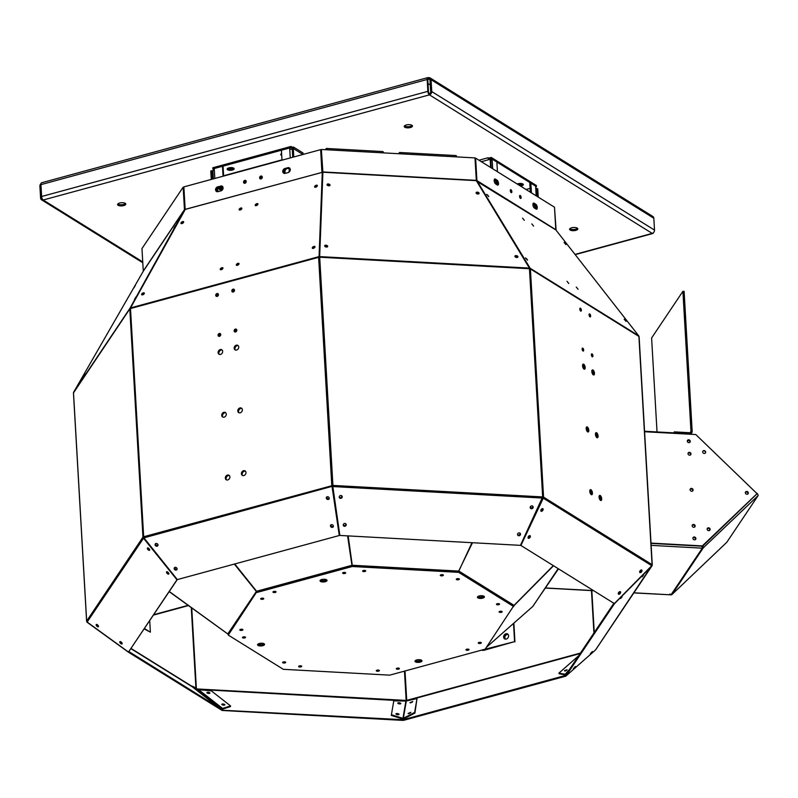 <?xml version="1.0" encoding="UTF-8"?>
<svg xmlns="http://www.w3.org/2000/svg" width="798" height="798" viewBox="0 0 798 798"><rect width="100%" height="100%" fill="white"/><g stroke="black" fill="none" stroke-linecap="round" stroke-linejoin="round"><path stroke-width="1.2" d="M283.849 173.276A2.633 2.135 -58.1 0 1 283.27 170.762A2.633 2.135 -58.1 0 1 285.275 168.737L287.859 167.71L284.906 168.508A2.633 2.135 -58.1 0 0 282.861 170.662A2.633 2.135 -58.1 0 0 283.659 173.166A2.633 2.135 -58.1 0 0 285.185 173.356L288.138 172.558A2.633 2.135 -58.1 0 0 290.173 170.403A2.633 2.135 -58.1 0 0 289.385 167.899A2.633 2.135 -58.1 0 0 287.859 167.71M289.564 168.019A2.633 2.135 -58.1 0 0 288.228 167.939M216.657 191.57A2.633 2.135 -58.1 0 1 216.078 189.066A2.633 2.135 -58.1 0 1 218.083 187.031L221.036 186.233L217.714 186.802A2.633 2.135 -58.1 0 0 215.669 188.956A2.633 2.135 -58.1 0 0 216.467 191.46A2.633 2.135 -58.1 0 0 217.994 191.65L220.936 190.852A2.633 2.135 -58.1 0 0 222.981 188.697A2.633 2.135 -58.1 0 0 222.193 186.193A2.633 2.135 -58.1 0 0 220.657 186.004M222.373 186.313A2.633 2.135 -58.1 0 0 221.036 186.233M494.501 179.161A2.633 1.167 74.8 0 1 494.71 179.261L497.054 180.139L495.349 179.081A2.633 1.167 74.8 0 0 494.8 178.971A2.633 1.167 74.8 0 0 494.241 181.246A2.633 1.167 74.8 0 0 495.628 183.929L497.334 184.986A2.633 1.167 74.8 0 0 497.882 185.106A2.633 1.167 74.8 0 0 498.441 182.832A2.633 1.167 74.8 0 0 497.054 180.139M497.533 185.086A2.633 1.167 74.8 0 0 497.723 182.632A2.633 1.167 74.8 0 0 496.406 180.318M533.264 203.261A2.633 1.167 74.8 0 1 533.463 203.36L535.807 204.248L534.101 203.191A2.633 1.167 74.8 0 0 533.553 203.071A2.633 1.167 74.8 0 0 532.994 205.345A2.633 1.167 74.8 0 0 534.381 208.039L536.086 209.096A2.633 1.167 74.8 0 0 536.635 209.206A2.633 1.167 74.8 0 0 537.194 206.931A2.633 1.167 74.8 0 0 535.807 204.248M536.286 209.186A2.633 1.167 74.8 0 0 536.475 206.732A2.633 1.167 74.8 0 0 535.159 204.418M130.563 307.918L318.681 256.707A1.486 0.658 74.8 0 0 318.621 257.325L130.503 308.547A1.486 0.658 -105.2 0 1 130.563 307.918L185.146 209.655L183.879 186.892L320.656 149.645L322.322 172.338A1.486 0.658 -105.2 0 1 322.262 172.957L319.03 257.245L322.262 172.957M261.953 176.288A1.546 1.257 -58.1 0 0 260.338 178.882M245.874 180.667A1.546 1.257 -58.1 0 0 244.268 183.261M475.618 158.144L554.5 207.211L555.797 229.664A0.748 0.599 -58.1 0 0 555.907 229.984L638.689 335.778A1.486 1.207 121.9 0 1 638.909 336.417L530.401 268.936A1.486 1.207 -58.1 0 0 530.191 268.298L477.014 180.917A0.748 0.599 121.9 0 1 476.915 180.597L475.618 158.144L475.01 158.313M511.109 192.577A1.546 0.688 74.8 0 0 511.099 191.181A1.546 0.688 74.8 0 0 510.401 189.964M520.386 198.343A1.546 0.688 74.8 0 0 520.366 196.946A1.546 0.688 74.8 0 0 519.678 195.729M288.617 168.568A2.883 2.334 -58.1 0 0 286.083 169.176A2.883 2.334 -58.1 0 0 284.936 171.849A2.883 2.334 -58.1 0 0 285.494 173.276M285.654 168.637A2.883 2.334 -58.1 0 0 284.317 171.46A2.883 2.334 -58.1 0 0 285.285 173.236A2.883 2.334 -58.1 0 0 285.405 173.296M288.487 172.428A2.883 2.334 -58.1 0 0 288.327 168.338A2.883 2.334 -58.1 0 0 287.679 168.089M282.003 160.169L281.425 150.233L289.684 147.979L290.352 149.336M290.253 157.924L289.684 147.979M289.764 149.465A2.853 1.097 -3.3 0 1 292.258 149.276M221.425 186.862A2.883 2.334 -58.1 0 0 218.891 187.47A2.883 2.334 -58.1 0 0 217.734 190.143A2.883 2.334 -58.1 0 0 218.303 191.57M218.462 186.932A2.883 2.334 -58.1 0 0 217.116 189.754A2.883 2.334 -58.1 0 0 218.093 191.53A2.883 2.334 -58.1 0 0 218.203 191.59M221.285 190.722A2.883 2.334 -58.1 0 0 221.136 186.632A2.883 2.334 -58.1 0 0 220.477 186.383M213.345 178.862L212.896 171.051A2.853 1.097 -3.3 0 1 214.323 170.004L214.233 168.528L222.482 166.273L223.101 166.662L223.649 176.059M223.061 176.218L222.482 166.273M533.782 203.56A2.883 1.277 74.8 0 0 533.742 203.57A2.883 1.277 74.8 0 0 533.064 205.455A2.883 1.277 74.8 0 0 533.104 205.854M534.84 208.318A2.883 1.277 74.8 0 0 533.283 203.989M535.648 208.817A2.883 1.277 74.8 0 0 534.939 204.288M531.428 192.857L530.87 183.191L535.628 186.143L535.717 187.63A2.853 1.097 -3.3 0 1 536.096 188.138L536.555 196.049M530.301 192.158L529.802 183.48L530.87 183.191M496.895 184.717A2.883 1.277 74.8 0 0 496.186 180.178M495.019 179.46A2.883 1.277 74.8 0 0 494.989 179.46A2.883 1.277 74.8 0 0 494.311 181.346A2.883 1.277 74.8 0 0 494.351 181.754M496.087 184.218A2.883 1.277 74.8 0 0 494.531 179.889M490.81 160.169A2.853 1.097 -3.3 0 1 492.206 160.568L492.117 159.081L496.875 162.044L497.433 171.72M490.63 167.49L490.162 159.301L490.78 159.68L491.249 167.869M302.911 154.483L293.305 148.508L293.794 156.967M293.305 148.508L292.228 148.797L292.716 157.256M212.916 171.341L211.859 170.682L212.348 179.141M211.859 170.682L210.782 170.972L211.271 179.43M537.613 196.707L537.134 188.518L537.752 188.897L538.231 197.086M537.134 188.518L536.136 188.787M490.162 159.301L481.334 161.705M219.47 189.316A3.501 1.546 74.8 0 0 219.46 188.847A3.501 1.546 74.8 0 0 219.181 187.241M320.656 149.645L321.923 172.418L184.458 209.625A0.748 0.658 -146.1 0 1 184.378 209.954L143.201 271.35L73.655 392.187L129.964 308.257A1.486 1.317 33.9 0 0 129.805 308.926L73.506 392.865A1.486 0.579 176.7 0 0 73.456 393.025A1.486 0.579 176.7 0 0 73.526 393.185M244.806 180.418A1.546 1.257 -58.1 0 0 244.068 183.161A1.546 1.257 -58.1 0 0 245.704 180.538A1.546 1.257 -58.1 0 0 244.806 180.418M260.876 176.049A1.546 1.257 -58.1 0 0 260.138 178.792A1.546 1.257 -58.1 0 0 261.774 176.159A1.546 1.257 -58.1 0 0 260.876 176.049M520.266 195.53A1.546 0.688 74.8 0 0 519.947 195.46A1.546 0.688 74.8 0 0 519.688 197.136A1.546 0.688 74.8 0 0 520.755 198.443A1.546 0.688 74.8 0 0 521.084 197.106A1.546 0.688 74.8 0 0 520.266 195.53M510.999 189.764A1.546 0.688 74.8 0 0 510.67 189.695A1.546 0.688 74.8 0 0 510.421 191.37A1.546 0.688 74.8 0 0 511.488 192.677A1.546 0.688 74.8 0 0 511.817 191.34A1.546 0.688 74.8 0 0 510.999 189.764M141.944 294.871A1.546 0.788 147.8 0 1 142.902 293.724A1.546 0.788 147.8 0 1 144.338 293.365M181.276 223.61A1.546 0.788 147.8 0 1 182.223 222.462A1.546 0.788 147.8 0 1 183.67 222.103M222.951 268.228A1.546 0.788 -32.2 0 0 221.505 268.587A1.546 0.788 -32.2 0 0 220.557 269.734M241.864 208.527A1.546 0.788 -32.2 0 0 240.417 208.886A1.546 0.788 -32.2 0 0 239.47 210.034M314.941 187.251A1.546 0.788 147.8 0 1 316.626 185.774A1.546 0.788 147.8 0 1 317.345 185.744M312.597 248.407A1.546 0.788 147.8 0 1 314.282 246.921A1.546 0.788 147.8 0 1 314.991 246.901M239.031 263.849A1.546 0.788 -32.2 0 0 237.585 264.208A1.546 0.788 -32.2 0 0 236.637 265.355M257.934 204.158A1.546 0.788 -32.2 0 0 256.487 204.517A1.546 0.788 -32.2 0 0 255.54 205.665M555.907 229.984L476.675 181.236M303.1 154.423L303.021 152.977L293.504 147.051L292.427 147.351L292.507 148.717M293.594 148.687L293.504 147.051M213.216 170.513L213.136 169.086M218.672 187.68A2.883 1.277 74.8 0 0 220.009 189.834A2.883 1.277 74.8 0 0 219.929 186.852M491.089 160.198L491.049 159.371L492.117 159.081M488.286 159.809L488.167 157.725L478.97 160.228M505.733 639.148A2.633 2.135 121.9 0 1 505.363 638.979A2.633 2.135 121.9 0 1 504.575 636.475A2.633 2.135 121.9 0 1 506.62 634.31A2.633 2.135 121.9 0 1 508.146 634.5A2.633 2.135 121.9 0 1 508.216 634.55M144.318 293.075A1.546 0.788 147.8 0 1 143.341 294.542A1.546 0.788 147.8 0 1 141.665 294.671A1.546 0.788 147.8 0 1 142.553 293.185A1.546 0.788 147.8 0 1 144.288 293.026A1.546 0.788 147.8 0 1 144.318 293.075M183.64 221.814A1.546 0.788 147.8 0 1 182.672 223.28A1.546 0.788 147.8 0 1 180.986 223.41A1.546 0.788 147.8 0 1 181.884 221.914A1.546 0.788 147.8 0 1 183.61 221.764A1.546 0.788 147.8 0 1 183.64 221.814M221.275 269.704A1.546 0.788 -32.2 0 0 222.592 268.886A1.546 0.788 -32.2 0 0 222.901 267.889A1.546 0.788 -32.2 0 0 221.166 268.048A1.546 0.788 -32.2 0 0 220.278 269.534A1.546 0.788 -32.2 0 0 221.275 269.704M240.178 210.004A1.546 0.788 -32.2 0 0 241.505 209.186A1.546 0.788 -32.2 0 0 241.804 208.188A1.546 0.788 -32.2 0 0 240.068 208.348A1.546 0.788 -32.2 0 0 239.181 209.834A1.546 0.788 -32.2 0 0 240.178 210.004M316.287 185.226A1.546 0.788 147.8 0 1 317.285 185.395A1.546 0.788 147.8 0 1 316.387 186.892A1.546 0.788 147.8 0 1 314.661 187.051A1.546 0.788 147.8 0 1 314.961 186.054A1.546 0.788 147.8 0 1 316.287 185.226M313.943 246.383A1.546 0.788 147.8 0 1 314.941 246.552A1.546 0.788 147.8 0 1 314.043 248.048A1.546 0.788 147.8 0 1 312.317 248.208A1.546 0.788 147.8 0 1 312.616 247.21A1.546 0.788 147.8 0 1 313.943 246.383M237.345 265.325A1.546 0.788 -32.2 0 0 238.672 264.507A1.546 0.788 -32.2 0 0 238.971 263.51A1.546 0.788 -32.2 0 0 237.245 263.669A1.546 0.788 -32.2 0 0 236.348 265.155A1.546 0.788 -32.2 0 0 237.345 265.325M256.248 205.635A1.546 0.788 -32.2 0 0 257.574 204.807A1.546 0.788 -32.2 0 0 257.874 203.809A1.546 0.788 -32.2 0 0 256.148 203.969A1.546 0.788 -32.2 0 0 255.26 205.465A1.546 0.788 -32.2 0 0 256.248 205.635M638.689 335.778L530.191 268.298L529.722 268.736M564.106 242.432L565.892 244.617L564.106 242.432M624.176 319.19L625.961 321.385L624.176 319.19M578.061 289.265L576.266 287.071L578.061 289.265M533.593 226.093L531.807 223.899L533.593 226.093M526.86 259.001L527.548 260.178L525.453 257.904L526.86 259.001M488.077 195.45L488.765 196.627L486.67 194.353L488.077 195.45M568.784 283.499L566.999 281.305L568.784 283.499M524.326 220.328L522.54 218.133L524.326 220.328M223.799 176.019L225.176 175.331A1.606 0.718 -105.2 0 1 225.445 175.57M220.009 189.834A2.883 1.277 74.8 0 0 220.607 189.964A2.883 1.277 74.8 0 0 221.066 186.762M488.875 159.65L488.167 157.725M405.025 670.978L406.721 700.365L406.212 701.043M580.465 653.053L406.721 700.365L406.621 700.913M505.563 639.078A2.633 2.135 121.9 0 1 504.984 636.575A2.633 2.135 121.9 0 1 506.989 634.55A2.633 2.135 121.9 0 1 508.246 634.6M229.186 475.399A2.633 2.135 -58.1 0 0 227.849 475.309A2.633 2.135 -58.1 0 0 225.844 477.344A2.633 2.135 -58.1 0 0 226.423 479.847M225.565 412.646A2.633 2.135 -58.1 0 0 224.228 412.556A2.633 2.135 -58.1 0 0 222.223 414.581A2.633 2.135 -58.1 0 0 222.802 417.095M221.954 349.883A2.633 2.135 -58.1 0 0 220.617 349.803A2.633 2.135 -58.1 0 0 218.612 351.828A2.633 2.135 -58.1 0 0 219.181 354.332M220.388 333.724A1.546 1.257 -58.1 0 0 218.772 336.317M218.083 293.794A1.546 1.257 -58.1 0 0 216.477 296.377M245.265 471.019A2.633 2.135 -58.1 0 0 243.929 470.94A2.633 2.135 -58.1 0 0 241.924 472.965A2.633 2.135 -58.1 0 0 242.492 475.468M241.644 408.267A2.633 2.135 -58.1 0 0 240.308 408.177A2.633 2.135 -58.1 0 0 238.303 410.212A2.633 2.135 -58.1 0 0 238.881 412.716M238.023 345.514A2.633 2.135 -58.1 0 0 236.687 345.424A2.633 2.135 -58.1 0 0 234.682 347.449A2.633 2.135 -58.1 0 0 235.26 349.953M236.457 329.355A1.546 1.257 -58.1 0 0 234.851 331.938M234.163 289.415A1.546 1.257 -58.1 0 0 232.547 292.008M600.724 500.466A2.633 1.167 74.8 0 0 600.914 498.012A2.633 1.167 74.8 0 0 599.597 495.698A2.633 1.167 74.8 0 0 599.398 495.598M597.104 437.713A2.633 1.167 74.8 0 0 597.293 435.259A2.633 1.167 74.8 0 0 595.986 432.945A2.633 1.167 74.8 0 0 595.777 432.845M593.483 374.95A2.633 1.167 74.8 0 0 593.682 372.496A2.633 1.167 74.8 0 0 592.365 370.182A2.633 1.167 74.8 0 0 592.166 370.082M592.196 356.736A1.546 0.688 74.8 0 0 592.176 355.339A1.546 0.688 74.8 0 0 591.488 354.132M589.892 316.806A1.546 0.688 74.8 0 0 589.882 315.409A1.546 0.688 74.8 0 0 589.183 314.193M591.448 494.7A2.633 1.167 74.8 0 0 591.647 492.246A2.633 1.167 74.8 0 0 590.33 489.932A2.633 1.167 74.8 0 0 590.131 489.832M587.837 431.947A2.633 1.167 74.8 0 0 588.026 429.494A2.633 1.167 74.8 0 0 586.71 427.169A2.633 1.167 74.8 0 0 586.51 427.08M584.216 369.185A2.633 1.167 74.8 0 0 584.405 366.731A2.633 1.167 74.8 0 0 583.089 364.417A2.633 1.167 74.8 0 0 582.889 364.317M582.919 350.97A1.546 0.688 74.8 0 0 582.909 349.574A1.546 0.688 74.8 0 0 582.211 348.357M580.625 311.04A1.546 0.688 74.8 0 0 580.605 309.644A1.546 0.688 74.8 0 0 579.907 308.427M73.655 392.187A1.486 1.317 -146.1 0 0 73.506 392.865L86.663 621.063L142.962 537.134L129.805 308.926A1.486 0.579 176.7 0 1 130.503 308.547L143.66 536.755L332.916 485.423A1.486 0.579 176.7 0 0 331.788 485.533A1.486 0.658 74.8 0 0 332.058 486.64L339.29 535.508L177.326 579.597L143.929 537.852A1.486 0.658 -105.2 0 1 143.66 536.755A1.486 0.579 176.7 0 0 142.962 537.134A1.486 1.317 33.9 0 0 143.441 538.121L176.966 579.797L128.498 652.056L87.142 622.061A1.486 1.317 -146.1 0 1 86.663 621.063A1.486 0.579 176.7 0 0 86.613 621.233A1.486 0.579 176.7 0 0 86.743 621.442M86.832 621.652A1.486 1.207 -58.1 0 0 87.241 622.36L87.351 622.211M128.947 651.627L222.413 709.771L218.173 706.449M213.904 703.517L212.148 702.32M197.904 691.228L196.966 690.489M403.439 718.988L403.319 719.686L565.453 675.447M652.026 565.044L652.215 565.054A1.486 0.579 176.7 0 0 652.265 564.894A1.486 0.579 176.7 0 0 652.066 564.625A1.486 1.207 121.9 0 1 651.747 565.702L614.33 603.557L520.904 545.463L543.239 498.211A1.486 1.207 -58.1 0 0 543.558 497.144L530.401 268.936A1.486 0.579 176.7 0 0 529.503 268.717L319.749 257.215A1.486 0.579 176.7 0 0 318.621 257.325L331.788 485.533M332.158 485.763L339.29 535.508M142.962 537.134L143.71 537.144A0.748 0.658 33.9 0 0 143.81 537.533M227.48 475.079A2.633 2.135 -58.1 0 0 225.435 477.234A2.633 2.135 -58.1 0 0 226.223 479.748A2.633 2.135 -58.1 0 0 229.425 478.63A2.633 2.135 -58.1 0 0 229.006 475.269A2.633 2.135 -58.1 0 0 227.48 475.079M223.859 412.327A2.633 2.135 -58.1 0 0 221.814 414.481A2.633 2.135 -58.1 0 0 222.612 416.985A2.633 2.135 -58.1 0 0 225.804 415.878A2.633 2.135 -58.1 0 0 225.385 412.516A2.633 2.135 -58.1 0 0 223.859 412.327M220.238 349.574A2.633 2.135 -58.1 0 0 218.203 351.728A2.633 2.135 -58.1 0 0 218.991 354.232A2.633 2.135 -58.1 0 0 222.193 353.115A2.633 2.135 -58.1 0 0 221.774 349.763A2.633 2.135 -58.1 0 0 220.238 349.574M219.31 333.484A1.546 1.257 -58.1 0 0 218.582 336.227A1.546 1.257 -58.1 0 0 220.218 333.594A1.546 1.257 -58.1 0 0 219.31 333.484M217.006 293.544A1.546 1.257 -58.1 0 0 216.278 296.287A1.546 1.257 -58.1 0 0 217.914 293.654A1.546 1.257 -58.1 0 0 217.006 293.544M243.55 470.71A2.633 2.135 -58.1 0 0 241.515 472.865A2.633 2.135 -58.1 0 0 242.303 475.369A2.633 2.135 -58.1 0 0 245.505 474.251A2.633 2.135 -58.1 0 0 245.086 470.9A2.633 2.135 -58.1 0 0 243.55 470.71M239.939 407.948A2.633 2.135 -58.1 0 0 237.894 410.102A2.633 2.135 -58.1 0 0 238.682 412.606A2.633 2.135 -58.1 0 0 241.884 411.499A2.633 2.135 -58.1 0 0 241.465 408.137A2.633 2.135 -58.1 0 0 239.939 407.948M236.318 345.195A2.633 2.135 -58.1 0 0 234.273 347.349A2.633 2.135 -58.1 0 0 235.071 349.853A2.633 2.135 -58.1 0 0 238.263 348.746A2.633 2.135 -58.1 0 0 237.844 345.384A2.633 2.135 -58.1 0 0 236.318 345.195M235.39 329.105A1.546 1.257 -58.1 0 0 234.652 331.848A1.546 1.257 -58.1 0 0 236.288 329.215A1.546 1.257 -58.1 0 0 235.39 329.105M233.086 289.165A1.546 1.257 -58.1 0 0 232.348 291.908A1.546 1.257 -58.1 0 0 233.984 289.285A1.546 1.257 -58.1 0 0 233.086 289.165M639.058 336.846A1.486 0.579 176.7 0 0 639.108 336.686A1.486 0.579 176.7 0 0 638.909 336.417L652.066 564.625L543.558 497.144A1.486 0.579 176.7 0 0 542.66 496.925L520.446 545.353L339.858 535.448L332.716 485.713M536.106 511.927L542.76 497.852A0.748 0.599 -58.1 0 0 542.919 497.324L543.558 497.144M600.246 495.518A2.633 1.167 74.8 0 0 599.687 495.408A2.633 1.167 74.8 0 0 599.258 498.251A2.633 1.167 74.8 0 0 601.074 500.486A2.633 1.167 74.8 0 0 601.632 498.211A2.633 1.167 74.8 0 0 600.246 495.518M596.625 432.765A2.633 1.167 74.8 0 0 596.076 432.646A2.633 1.167 74.8 0 0 595.637 435.499A2.633 1.167 74.8 0 0 597.453 437.733A2.633 1.167 74.8 0 0 598.011 435.449A2.633 1.167 74.8 0 0 596.625 432.765M593.004 370.013A2.633 1.167 74.8 0 0 592.455 369.893A2.633 1.167 74.8 0 0 592.016 372.736A2.633 1.167 74.8 0 0 593.842 374.97A2.633 1.167 74.8 0 0 594.4 372.696A2.633 1.167 74.8 0 0 593.004 370.013M592.076 353.923A1.546 0.688 74.8 0 0 591.757 353.853A1.546 0.688 74.8 0 0 591.498 355.529A1.546 0.688 74.8 0 0 592.565 356.846A1.546 0.688 74.8 0 0 592.894 355.499A1.546 0.688 74.8 0 0 592.076 353.923M589.772 313.983A1.546 0.688 74.8 0 0 589.453 313.913A1.546 0.688 74.8 0 0 589.193 315.589A1.546 0.688 74.8 0 0 590.261 316.906A1.546 0.688 74.8 0 0 590.59 315.569A1.546 0.688 74.8 0 0 589.772 313.983M590.969 489.753A2.633 1.167 74.8 0 0 590.42 489.643A2.633 1.167 74.8 0 0 589.981 492.486A2.633 1.167 74.8 0 0 591.807 494.72A2.633 1.167 74.8 0 0 592.365 492.446A2.633 1.167 74.8 0 0 590.969 489.753M587.348 427A2.633 1.167 74.8 0 0 586.799 426.88A2.633 1.167 74.8 0 0 586.37 429.733A2.633 1.167 74.8 0 0 588.186 431.967A2.633 1.167 74.8 0 0 588.744 429.683A2.633 1.167 74.8 0 0 587.348 427M583.737 364.237A2.633 1.167 74.8 0 0 583.178 364.127A2.633 1.167 74.8 0 0 582.749 366.97A2.633 1.167 74.8 0 0 584.565 369.205A2.633 1.167 74.8 0 0 585.124 366.93A2.633 1.167 74.8 0 0 583.737 364.237M582.809 348.157A1.546 0.688 74.8 0 0 582.48 348.088A1.546 0.688 74.8 0 0 582.231 349.763A1.546 0.688 74.8 0 0 583.298 351.07A1.546 0.688 74.8 0 0 583.627 349.733A1.546 0.688 74.8 0 0 582.809 348.157M580.505 308.218A1.546 0.688 74.8 0 0 580.176 308.148A1.546 0.688 74.8 0 0 579.927 309.824A1.546 0.688 74.8 0 0 580.994 311.14A1.546 0.688 74.8 0 0 581.323 309.794A1.546 0.688 74.8 0 0 580.505 308.218M87.241 622.36L128.568 652.275L221.994 710.38L222.413 709.771M128.568 652.275L128.997 651.667M565.283 675.587L565.573 676.235L403.608 720.335L403.319 719.686M595.827 649.512A1.486 1.317 -146.1 0 1 595.547 649.931L565.932 676.046L565.393 675.527L613.861 603.278M529.413 268.108L476.326 180.657L322.901 172.248L319.519 257.195L319.659 256.607L529.413 268.108L542.66 496.925L332.916 485.423L332.856 486.561L542.6 498.062M332.916 485.423L319.659 256.607L322.901 172.248L321.365 149.775L322.751 172.837M184.827 210.223L184.378 209.954L129.964 308.257L130.473 308.557M143.929 537.852L332.287 486.311M174.503 567.647A1.546 1.307 -143.9 0 0 176.976 569.453M157.964 545.393A1.546 1.307 -143.9 0 1 155.411 543.807A1.546 1.307 -143.9 0 0 157.894 545.593M326.641 497.054A1.546 1.307 -143.9 0 0 329.115 498.86A1.546 1.307 -143.9 0 1 326.731 496.974M330.781 524.984A1.546 1.307 -143.9 0 0 333.255 526.79M639.717 572.296A1.546 0.908 126.7 0 0 640.465 572.076A1.546 0.908 126.7 0 0 641.462 569.962M618.33 593.941A1.546 0.908 126.7 0 0 619.078 593.712A1.546 0.908 126.7 0 0 620.076 591.597M528.106 537.962A1.546 0.908 126.7 0 0 529.513 537.094A1.546 0.908 126.7 0 0 529.852 535.628M540.864 510.959A1.546 0.908 126.7 0 0 542.271 510.092A1.546 0.908 126.7 0 0 542.62 508.625M651.747 565.702L542.76 497.852M292.497 148.488L291.071 147.6L291.011 146.463L212.777 167.76L212.847 168.907L214.313 169.814M291.011 146.463L292.427 147.351M281.664 154.293A3.501 1.347 -3.3 0 1 281.125 154.044A3.501 1.347 -3.3 0 1 281.026 153.974M233.774 168.198A3.501 1.347 -3.3 0 1 230.762 169.146A3.501 1.347 -3.3 0 1 227.54 168.637A3.501 1.347 -3.3 0 1 227.44 168.558M488.785 158.114L491.249 157.445L491.309 158.583L488.845 159.251M535.667 186.852L536.436 186.642L536.366 185.505L491.249 157.445M522.979 184.059A3.501 1.347 -3.3 0 1 518.81 185.016M400.157 153.795A2.853 0.738 -86.9 0 0 399.608 152.478L456.077 155.57A2.853 0.738 93.1 0 1 456.626 156.897M326.951 149.785A2.853 0.738 -86.9 0 0 326.412 148.458A2.853 0.738 -86.9 0 0 326.103 148.677L325.414 149.695M326.412 148.458L382.88 151.56A2.853 0.738 93.1 0 1 383.429 152.877M399.608 152.478A2.853 0.738 -86.9 0 0 399.299 152.697L398.621 153.715M175.361 225.734L173.894 228.258L175.361 225.734M135.969 296.916L134.503 299.44L135.969 296.916M135.361 285.455L133.914 287.859L135.361 285.455M84.877 373.185L83.431 375.589L84.877 373.185M143.201 271.35A0.748 0.658 33.9 0 0 143.271 271.011L141.974 248.557L183.161 187.171L184.458 209.625L143.271 271.011M177.296 579.567L128.498 652.056M120.279 641.572A1.546 0.708 -133.6 0 0 120.947 642.819A1.546 0.708 -133.6 0 0 122.164 643.547M96.638 624.425A1.546 0.708 -133.6 0 0 97.316 625.672A1.546 0.708 -133.6 0 0 98.533 626.4M166.972 571.747A1.546 0.708 -133.6 0 0 167.65 572.994A1.546 0.708 -133.6 0 0 168.867 573.722M147.81 547.927A1.546 0.708 -133.6 0 0 148.488 549.174A1.546 0.708 -133.6 0 0 149.705 549.912M87.142 622.061L143.869 537.712M222.103 710.22L403.14 719.706L403.259 719.018L403.14 719.706M219.071 707.068L222.552 709.801M406.202 701.043L197.984 689.392M396.855 714.539A1.546 0.549 -171.1 0 1 398.042 714.719M398.661 703.746A1.546 0.549 -171.1 0 1 399.848 703.936M222.552 704.943A1.546 0.549 -171.1 0 1 223.889 705.173M207.59 693.233A1.546 0.549 -171.1 0 1 209.006 693.462M565.932 676.046L614.4 603.777L651.846 566.001A1.486 1.317 33.9 0 0 652.215 565.054M595.547 649.931L651.637 565.802M556.196 230.353L568.765 246.412M176.966 568.346A1.546 1.307 -143.9 0 0 174.373 567.797A1.546 1.307 -143.9 0 0 176.877 569.622A1.546 1.307 -143.9 0 0 176.966 568.346M157.884 544.485A1.546 1.307 -143.9 0 0 155.291 543.937A1.546 1.307 -143.9 0 0 157.795 545.762A1.546 1.307 -143.9 0 0 157.884 544.485M329.205 498.6A1.546 1.307 -143.9 0 0 326.512 497.204A1.546 1.307 -143.9 0 0 329.015 499.029A1.546 1.307 -143.9 0 0 329.205 498.6M333.345 526.53A1.546 1.307 -143.9 0 0 330.651 525.134A1.546 1.307 -143.9 0 0 333.145 526.959A1.546 1.307 -143.9 0 0 333.345 526.53A1.546 1.307 -143.9 0 1 330.951 524.845M640.954 572.435A1.546 0.908 126.7 0 0 641.921 571.188A1.546 0.908 126.7 0 0 641.762 570.071A1.546 0.908 126.7 0 0 640.106 570.77A1.546 0.908 126.7 0 0 639.906 572.555A1.546 0.908 126.7 0 0 640.954 572.435M619.567 594.071A1.546 0.908 126.7 0 0 620.525 592.834A1.546 0.908 126.7 0 0 620.375 591.707A1.546 0.908 126.7 0 0 618.719 592.405A1.546 0.908 126.7 0 0 618.52 594.191A1.546 0.908 126.7 0 0 619.567 594.071M529.992 537.453A1.546 0.908 126.7 0 0 530.141 535.737A1.546 0.908 126.7 0 0 528.495 536.436A1.546 0.908 126.7 0 0 528.296 538.221A1.546 0.908 126.7 0 0 529.992 537.453M542.76 510.451A1.546 0.908 126.7 0 0 542.909 508.735A1.546 0.908 126.7 0 0 541.253 509.433A1.546 0.908 126.7 0 0 541.054 511.209A1.546 0.908 126.7 0 0 542.76 510.451M291.071 147.6L212.847 168.907M281.734 155.43A3.501 1.347 -3.3 0 1 281.195 155.181A3.501 1.347 -3.3 0 1 280.726 154.563A3.501 1.347 -3.3 0 1 281.624 153.585M227.61 169.774A3.501 1.347 -3.3 0 1 227.141 169.156A3.501 1.347 -3.3 0 1 230.562 167.6A3.501 1.347 -3.3 0 1 234.133 168.747A3.501 1.347 -3.3 0 1 231.58 170.203A3.501 1.347 -3.3 0 1 227.61 169.774M536.436 186.642L491.309 158.583M526.002 189.485L530.081 188.378M517.234 184.029A3.501 1.347 -3.3 0 1 518.092 183.72A3.501 1.347 -3.3 0 1 523.338 184.607A3.501 1.347 -3.3 0 1 520.555 186.094M233.345 167.959A2.883 1.107 -3.3 0 1 232.009 168.707A2.883 1.107 -3.3 0 1 227.829 168.278M522.55 183.819A2.883 1.107 -3.3 0 1 521.214 184.557A2.883 1.107 -3.3 0 1 518.301 184.697M406.312 124.977A4.12 1.586 176.7 0 0 404.247 126.493A4.12 1.586 176.7 0 0 408.456 127.84A4.12 1.586 176.7 0 0 412.476 126.024A4.12 1.586 176.7 0 0 406.312 124.977M571.647 227.809A4.12 1.586 176.7 0 0 569.592 229.325A4.12 1.586 176.7 0 0 573.802 230.672A4.12 1.586 176.7 0 0 577.822 228.856A4.12 1.586 176.7 0 0 571.647 227.809M119.64 203.031A4.12 1.586 176.7 0 0 117.575 204.537A4.12 1.586 176.7 0 0 121.785 205.894A4.12 1.586 176.7 0 0 125.805 204.069A4.12 1.586 176.7 0 0 119.64 203.031M121.386 642.191A1.546 0.708 -133.6 0 0 119.919 641.662A1.546 0.708 -133.6 0 0 120.468 643.278A1.546 0.708 -133.6 0 0 122.054 643.906A1.546 0.708 -133.6 0 0 121.386 642.191M97.745 625.043A1.546 0.708 -133.6 0 0 96.279 624.515A1.546 0.708 -133.6 0 0 96.837 626.131A1.546 0.708 -133.6 0 0 98.413 626.759A1.546 0.708 -133.6 0 0 97.745 625.043M168.647 573.094A1.546 0.708 -133.6 0 0 166.612 571.837A1.546 0.708 -133.6 0 0 167.171 573.453A1.546 0.708 -133.6 0 0 168.747 574.081A1.546 0.708 -133.6 0 0 168.647 573.094M149.485 549.273A1.546 0.708 -133.6 0 0 147.45 548.027A1.546 0.708 -133.6 0 0 148.009 549.632A1.546 0.708 -133.6 0 0 149.585 550.271A1.546 0.708 -133.6 0 0 149.485 549.273M222.443 710.489L403.03 720.395M620.645 598.51L622.111 596.794L620.645 598.51M642.041 576.914L643.517 575.198L642.041 576.914M573.433 668.614L575.408 666.46L573.433 668.614M590.36 653.692L592.335 651.537L590.36 653.692M614.4 603.777L613.891 603.288M556.216 230.343A0.748 0.658 -146.1 0 1 556.096 229.994L554.52 207.53M476.097 193.026A1.546 0.888 -166 0 1 477.164 192.737A1.546 0.888 -166 0 1 478.92 193.724M514.949 256.497A1.546 0.888 -166 0 1 516.017 256.198A1.546 0.888 -166 0 1 517.772 257.195M327.04 184.817A1.546 0.888 -166 0 1 329.594 185.126A1.546 0.888 -166 0 1 329.863 185.525M324.686 246.073A1.546 0.888 -166 0 1 327.24 246.373A1.546 0.888 -166 0 1 327.519 246.772M477.314 192.148A1.546 0.888 -166 0 1 479.089 193.455A1.546 0.888 -166 0 1 477.374 193.944A1.546 0.888 -166 0 1 476.077 192.707A1.546 0.888 -166 0 1 477.314 192.148M516.166 255.609A1.546 0.888 -166 0 1 517.942 256.926A1.546 0.888 -166 0 1 516.216 257.415A1.546 0.888 -166 0 1 514.929 256.178A1.546 0.888 -166 0 1 516.166 255.609M329.744 184.528A1.546 0.888 -166 0 1 330.033 185.246A1.546 0.888 -166 0 1 328.307 185.734A1.546 0.888 -166 0 1 327.02 184.508A1.546 0.888 -166 0 1 328.148 183.939A1.546 0.888 -166 0 1 329.744 184.528M327.389 245.784A1.546 0.888 -166 0 1 327.679 246.502A1.546 0.888 -166 0 1 325.963 246.991A1.546 0.888 -166 0 1 324.676 245.754A1.546 0.888 -166 0 1 325.803 245.186A1.546 0.888 -166 0 1 327.389 245.784M339.858 535.448L332.686 486.271M343.31 525.513A1.546 1.397 149.8 0 0 345.963 523.967M339.3 497.573A1.546 1.397 149.8 0 0 341.963 496.017A1.546 1.397 149.8 0 1 339.25 497.393M517.613 534.959A1.546 1.397 149.8 0 0 520.276 533.413M530.271 507.927A1.546 1.397 149.8 0 0 532.934 506.381M321.554 149.485L474.98 157.904L476.326 180.657M430.102 77.935L652.864 216.477A2.853 2.304 121.9 0 1 653.821 218.233L654.51 230.093A2.853 2.304 121.9 0 1 652.195 233.395L429.434 94.852A2.853 2.304 -58.1 0 0 431.748 91.551L431.06 79.69A2.853 2.304 -58.1 0 0 430.102 77.935A2.853 2.304 -58.1 0 0 428.446 77.735A2.853 1.267 74.8 0 0 427.848 77.606A2.853 1.267 74.8 0 0 427.179 79.471L427.858 91.341A2.853 1.267 74.8 0 0 429.434 94.852L429.364 93.705A1.606 1.307 -58.1 0 0 430.671 91.85L429.992 79.98A1.606 1.307 -58.1 0 0 428.506 78.872A1.606 0.718 74.8 0 0 428.177 78.803A1.606 0.718 74.8 0 0 427.798 79.86L428.476 91.72A1.606 0.718 74.8 0 0 429.364 93.705M41.027 183.55A2.853 2.304 -58.1 0 0 39.9 186.183L40.588 198.044A2.853 2.304 -58.1 0 0 41.546 199.799A2.853 2.304 -58.1 0 0 43.202 199.999A2.853 1.267 -105.2 0 1 41.626 196.498L40.947 184.627A2.853 1.267 -105.2 0 1 41.616 182.762L427.848 77.606M575.019 254.402L652.195 233.395A2.853 1.267 74.8 0 0 652.794 233.515A2.853 1.267 74.8 0 0 653.382 232.727M231.739 167.61A2.883 1.107 -3.3 0 1 229.385 167.75M520.944 183.47A2.883 1.107 -3.3 0 1 518.59 183.61M404.496 125.904A4.12 1.586 176.7 0 0 408.386 126.702A4.12 1.586 176.7 0 0 412.167 125.466M569.832 228.737A4.12 1.586 176.7 0 0 573.732 229.535A4.12 1.586 176.7 0 0 577.513 228.298M117.825 203.959A4.12 1.586 176.7 0 0 121.715 204.747A4.12 1.586 176.7 0 0 125.495 203.51M183.161 187.171L183.879 187.211L185.166 209.545M346.212 524.964A1.546 1.397 149.8 0 0 344.018 523.678A1.546 1.397 149.8 0 0 344.975 526.261A1.546 1.397 149.8 0 0 346.212 524.964M342.212 497.014A1.546 1.397 149.8 0 0 340.018 495.738A1.546 1.397 149.8 0 0 340.965 498.321A1.546 1.397 149.8 0 0 342.212 497.014M520.116 535.219A1.546 1.397 149.8 0 0 518.321 533.124A1.546 1.397 149.8 0 0 517.683 535.109A1.546 1.397 149.8 0 0 520.116 535.219M532.775 508.186A1.546 1.397 149.8 0 0 530.989 506.092A1.546 1.397 149.8 0 0 530.351 508.077A1.546 1.397 149.8 0 0 532.775 508.186M40.997 185.505A1.606 1.307 -58.1 0 0 40.967 185.894L41.656 197.754A1.606 1.307 -58.1 0 0 42.224 198.762M427.918 79.032L428.446 77.735L427.798 79.94L428.506 78.872L429.962 79.78M428.007 83.541L430.272 84.957M236.807 330.093L235.49 330.452M220.727 334.472L219.41 334.831M234.333 564.076L256.318 591.398A1.486 1.317 33.9 0 0 256.926 591.777A1.486 0.658 -105.2 0 1 256.587 591.258L234.762 563.967M341.644 495.728L341.753 496.516M345.793 523.777L345.873 524.296M347.589 535.867L351.938 565.293A1.486 0.658 74.8 0 0 352.267 565.832M256.587 591.258L351.938 565.293L348.048 535.897M347.868 535.887L352.177 564.974M238.083 345.564A2.883 2.334 -58.1 0 0 235.53 346.901A2.883 2.334 -58.1 0 0 235.121 349.823M241.704 408.317A2.883 2.334 -58.1 0 0 239.151 409.663A2.883 2.334 -58.1 0 0 238.732 412.586M222.014 349.933A2.883 2.334 -58.1 0 0 219.46 351.28A2.883 2.334 -58.1 0 0 219.041 354.202M225.625 412.696A2.883 2.334 -58.1 0 0 223.071 414.042A2.883 2.334 -58.1 0 0 222.662 416.965M245.325 471.079A2.883 2.334 -58.1 0 0 242.772 472.416A2.883 2.334 -58.1 0 0 242.353 475.339M229.245 475.448A2.883 2.334 -58.1 0 0 226.692 476.795A2.883 2.334 -58.1 0 0 226.283 479.718M325.225 581.014A3.501 1.347 176.7 0 0 326.881 580.076A3.501 1.347 176.7 0 1 325.225 581.014A3.501 1.347 176.7 0 1 320.118 580.465A3.501 1.347 176.7 0 0 325.225 581.014M342.871 572.725A1.546 0.599 176.7 0 0 345.404 572.575A1.546 0.599 176.7 0 1 344.896 572.784A1.546 0.599 176.7 0 1 342.871 572.725M273.215 591.687A1.546 0.599 176.7 0 0 275.749 591.537A1.546 0.599 176.7 0 1 275.24 591.747A1.546 0.599 176.7 0 1 273.215 591.687M237.156 345.344A2.883 2.334 -58.1 0 0 234.542 348.397M240.777 408.107A2.883 2.334 -58.1 0 0 238.163 411.16M221.076 349.724A2.883 2.334 -58.1 0 0 218.472 352.776M224.697 412.486A2.883 2.334 -58.1 0 0 222.093 415.539M244.397 470.86A2.883 2.334 -58.1 0 0 241.784 473.912M228.318 475.239A2.883 2.334 -58.1 0 0 225.704 478.291M228.298 634.28A1.486 1.317 -146.1 0 1 227.779 633.941L256.537 591.188M320.467 580.096A3.501 1.347 176.7 0 0 325.185 580.326A3.501 1.347 176.7 0 0 326.492 579.757M352.217 564.964L348.167 535.907M471.987 542.69L458.551 571.657M227.779 633.941L169.286 591.508M458.641 571.657L458.68 572.346L352.277 566.51L352.237 565.822L256.796 591.807L228.228 634.39L228.268 635.078L283.32 669.313L389.723 675.148L485.164 649.163L513.693 605.891L458.641 571.657L352.237 565.822L352.377 565.253L458.69 571.079M364.895 570.789A1.546 0.599 176.7 0 0 365.414 570.58A1.546 0.599 176.7 0 1 364.895 570.789A1.546 0.599 176.7 0 1 362.881 570.72A1.546 0.599 176.7 0 0 364.895 570.789M442.561 575.049A1.546 0.599 176.7 0 0 443.08 574.839A1.546 0.599 176.7 0 1 442.561 575.049A1.546 0.599 176.7 0 1 440.546 574.979A1.546 0.599 176.7 0 0 442.561 575.049M458.75 570.949L472.486 542.72M553.323 565.622L514.042 605.373A1.486 1.207 121.9 0 1 513.573 605.822A1.486 1.317 33.9 0 0 514.092 605.532L553.533 565.752M530.421 506.62A2.883 1.277 -105.2 0 1 531.199 508.097M153.735 614.689L188.089 605.343M169.186 591.657L227.889 634.041M240.078 629.562A1.546 0.599 176.7 0 0 242.612 629.413A1.546 0.599 176.7 0 1 242.103 629.622A1.546 0.599 176.7 0 1 240.078 629.562M260.926 598.48A1.546 0.599 176.7 0 0 263.46 598.34A1.546 0.599 176.7 0 1 262.941 598.55A1.546 0.599 176.7 0 1 260.926 598.48M458.521 571.657A1.486 1.207 -58.1 0 0 459.04 571.169L514.042 605.373M533.094 606.011A1.486 1.317 -146.1 0 1 532.805 606.43L486.371 647.368M538.321 598.251L558.5 568.844M530.181 507.398A2.883 1.277 -105.2 0 1 530.431 507.937M188.418 605.582L153.465 615.098M593.353 374.9A2.883 1.277 74.8 0 0 592.046 370.252M596.974 437.653A2.883 1.277 74.8 0 0 595.667 433.005M584.086 369.135A2.883 1.277 74.8 0 0 582.779 364.486M587.697 431.888A2.883 1.277 74.8 0 0 586.4 427.239M600.595 500.406A2.883 1.277 74.8 0 0 599.288 495.758M591.318 494.64A2.883 1.277 74.8 0 0 590.011 489.992M457.394 579.139A1.546 0.599 176.7 0 0 459.079 578.809A1.546 0.599 176.7 0 1 458.571 579.019A1.546 0.599 176.7 0 1 456.546 578.949A1.546 0.599 176.7 0 0 457.394 579.139M477.862 597.203A3.501 1.347 176.7 0 0 481.394 597.692A3.501 1.347 176.7 0 0 484.296 596.525A3.501 1.347 176.7 0 1 481.394 597.692A3.501 1.347 176.7 0 1 477.862 597.203A3.501 1.347 176.7 0 1 477.533 596.914A3.501 1.347 176.7 0 0 477.862 597.203M497.573 604.126A1.546 0.599 176.7 0 0 499.259 603.797A1.546 0.599 176.7 0 1 498.74 604.006A1.546 0.599 176.7 0 1 496.725 603.936A1.546 0.599 176.7 0 0 497.573 604.126M513.992 605.433L513.703 606.121M144.468 628.515L150.373 632.186L144.189 628.914M257.664 644.445A3.501 1.347 176.7 0 0 261.106 645.253A3.501 1.347 176.7 0 0 264.427 644.056A3.501 1.347 176.7 0 1 261.106 645.253A3.501 1.347 176.7 0 1 257.664 644.445M242.702 637.173A1.546 0.599 176.7 0 0 245.235 637.023A1.546 0.599 176.7 0 1 244.727 637.243A1.546 0.599 176.7 0 1 242.702 637.173M282.881 662.16A1.546 0.599 176.7 0 0 285.415 662.011A1.546 0.599 176.7 0 1 284.896 662.23A1.546 0.599 176.7 0 1 282.881 662.16M477.882 596.545A3.501 1.347 176.7 0 0 483.907 596.206M592.824 374.432A2.883 1.277 74.8 0 0 591.857 370.91M596.445 437.194A2.883 1.277 74.8 0 0 595.468 433.673M583.557 368.666A2.883 1.277 74.8 0 0 582.58 365.145M587.178 431.419A2.883 1.277 74.8 0 0 586.201 427.908M600.066 499.947A2.883 1.277 74.8 0 0 599.089 496.426M590.789 494.181A2.883 1.277 74.8 0 0 589.822 490.66M150.373 632.186L149.715 620.684M258.013 644.086A3.501 1.347 176.7 0 0 264.038 643.737M499.349 611.557A1.546 0.599 176.7 0 0 501.882 611.408A1.546 0.599 176.7 0 1 501.363 611.617A1.546 0.599 176.7 0 1 499.349 611.557M478.501 642.629A1.546 0.599 176.7 0 0 481.034 642.49A1.546 0.599 176.7 0 1 480.516 642.699A1.546 0.599 176.7 0 1 478.501 642.629M482.521 649.881L514.57 641.642L484.077 650.27A1.486 0.579 -3.3 0 1 482.042 650.161L481.872 650.051M671.936 594.53L671.966 594.52A1.486 1.317 -146.1 0 1 670.998 594.839L633.821 592.924M633.901 592.804L670.998 594.839L669.881 594.011M702.24 547.448L702.26 547.488A0.748 0.658 33.9 0 0 702.759 547.318L702.619 545.623M757.412 494.022A1.486 0.678 46.4 0 1 758.1 495.618L703.287 547.827L703.038 545.812L757.103 493.723L702.011 546.201L651.028 543.398L701.951 546.191L702.3 548.176L651.138 545.363M376.546 670.39A1.546 0.599 176.7 0 0 379.08 670.24A1.546 0.599 176.7 0 1 378.571 670.46A1.546 0.599 176.7 0 1 376.546 670.39M298.881 666.13A1.546 0.599 176.7 0 0 301.415 665.981A1.546 0.599 176.7 0 1 300.906 666.2A1.546 0.599 176.7 0 1 298.881 666.13M702.759 547.318L703.287 547.827A1.486 1.317 -146.1 0 1 702.3 548.176L670.998 594.839M692.953 537.882A1.546 1.367 -146.1 0 1 695.437 539.548M702.26 547.488L702.29 548.007M695.686 538.8A1.546 1.367 -146.1 0 1 695.567 539.428A1.546 1.367 33.9 0 0 693.013 537.712A1.546 1.367 -146.1 0 1 695.686 538.8M514.939 641.871L513.862 623.138M504.775 638.959A2.883 2.334 121.9 0 1 504.496 635.408A2.883 2.334 121.9 0 1 507.807 634.091M466.212 649.432A1.546 0.599 176.7 0 0 468.745 649.283A1.546 0.599 176.7 0 1 468.226 649.492A1.546 0.599 176.7 0 1 466.212 649.432M415.08 660.894A3.501 1.347 176.7 0 0 418.521 661.702A3.501 1.347 176.7 0 0 421.843 660.505A3.501 1.347 176.7 0 1 418.521 661.702A3.501 1.347 176.7 0 1 415.08 660.894M396.556 668.395A1.546 0.599 176.7 0 0 399.09 668.245A1.546 0.599 176.7 0 1 398.571 668.455A1.546 0.599 176.7 0 1 396.556 668.395M758.1 495.618L726.798 542.281A1.486 0.678 46.4 0 1 726.749 542.331A1.486 0.678 46.4 0 1 726.699 542.371M415.429 660.535A3.501 1.347 176.7 0 0 421.454 660.185M514.57 641.642L513.513 623.438M506.251 639.068A2.883 2.334 121.9 0 1 504.585 638.859A2.883 2.334 121.9 0 1 504.127 635.178A2.883 2.334 121.9 0 1 507.628 633.961A2.883 2.334 121.9 0 1 508.486 636.704A2.883 2.334 121.9 0 1 506.251 639.068M702.848 545.403L702.848 546.101M703.287 547.827L671.986 594.49L726.798 542.281M707.188 528.685A1.546 1.367 -146.1 0 1 709.681 530.361M745.392 492.296A1.546 1.367 -146.1 0 1 747.876 493.972M709.931 529.603A1.546 1.367 -146.1 0 1 709.811 530.231A1.546 1.367 33.9 0 0 707.257 528.525A1.546 1.367 -146.1 0 1 709.931 529.603M748.095 493.014A1.546 1.367 -146.1 0 1 747.995 493.852M674.4 432.895L674.34 431.878L689.512 432.706A1.606 1.426 33.9 0 0 690.978 431.309L682.908 291.3L651.607 337.973L657.023 431.937M674.34 431.878L673.682 432.855M691.816 434.331A1.486 1.317 -146.1 0 0 690.829 433.913L690.849 434.272M682.908 291.3L684.105 291.37L692.175 431.369A2.853 2.524 -146.1 0 1 690.41 433.773M688.066 453.214A1.546 1.367 -146.1 0 1 690.559 454.89M690.15 489.274A1.546 1.367 -146.1 0 1 692.634 490.94M692.225 525.333A1.546 1.367 -146.1 0 1 694.719 526.999M687.347 440.666A1.546 1.367 -146.1 0 1 689.831 442.331M690.809 454.132A1.546 1.367 -146.1 0 1 690.689 454.77A1.546 1.367 33.9 0 0 688.135 453.055A1.546 1.367 -146.1 0 1 690.809 454.132M692.883 490.191A1.546 1.367 -146.1 0 1 692.764 490.82A1.546 1.367 33.9 0 0 690.21 489.114A1.546 1.367 -146.1 0 1 692.883 490.191M692.285 525.174A1.546 1.367 -146.1 0 1 694.968 526.351M690.08 441.583A1.546 1.367 -146.1 0 1 689.961 442.212A1.546 1.367 33.9 0 0 687.407 440.506A1.546 1.367 -146.1 0 1 690.08 441.583M217.954 295.898L217.694 294.342M705.352 453.035A1.546 1.367 33.9 0 0 702.799 451.319M694.839 526.88A1.546 1.367 33.9 0 0 692.295 525.164M748.005 493.852A1.546 1.367 33.9 0 0 745.452 492.137M757.112 493.713L695.786 434.541L644.585 431.738M702.011 546.201L757.302 493.423M651.008 543.099L702.2 545.912M693.083 489.902A1.546 1.367 33.9 0 0 690.3 488.965A1.546 1.367 33.9 0 0 692.873 490.69A1.546 1.367 33.9 0 0 693.083 489.902M690.28 441.294A1.546 1.367 33.9 0 0 687.497 440.356A1.546 1.367 33.9 0 0 690.071 442.082A1.546 1.367 33.9 0 0 690.28 441.294M705.671 452.117A1.546 1.367 33.9 0 0 702.888 451.169A1.546 1.367 33.9 0 0 705.462 452.895A1.546 1.367 33.9 0 0 705.671 452.117M690.998 453.853A1.546 1.367 33.9 0 0 688.215 452.905A1.546 1.367 33.9 0 0 690.789 454.631A1.546 1.367 33.9 0 0 690.998 453.853M695.886 538.51A1.546 1.367 33.9 0 0 693.103 537.563A1.546 1.367 33.9 0 0 695.676 539.288A1.546 1.367 33.9 0 0 695.886 538.51M710.12 529.313A1.546 1.367 33.9 0 0 707.337 528.376A1.546 1.367 33.9 0 0 709.911 530.101A1.546 1.367 33.9 0 0 710.12 529.313M695.158 525.962A1.546 1.367 33.9 0 0 692.375 525.014A1.546 1.367 33.9 0 0 694.948 526.74A1.546 1.367 33.9 0 0 695.158 525.962M748.315 492.935A1.546 1.367 33.9 0 0 745.541 491.987A1.546 1.367 33.9 0 0 748.115 493.713A1.546 1.367 33.9 0 0 748.315 492.935M245.993 180.807A1.546 1.257 -58.1 0 0 244.437 183.301M262.073 176.438A1.546 1.257 -58.1 0 0 260.517 178.932M246.123 181.026A1.546 1.257 -58.1 0 0 244.687 183.321M262.193 176.647A1.546 1.257 -58.1 0 0 260.766 178.942M222.901 268.407A1.546 0.788 -32.2 0 0 222.592 268.467A1.546 0.788 -32.2 0 0 220.956 269.764M238.981 264.028A1.546 0.788 -32.2 0 0 238.662 264.088A1.546 0.788 -32.2 0 0 237.026 265.385M241.814 208.707A1.546 0.788 -32.2 0 0 241.495 208.767A1.546 0.788 -32.2 0 0 239.859 210.064M257.884 204.328A1.546 0.788 -32.2 0 0 257.564 204.388A1.546 0.788 -32.2 0 0 255.939 205.694M220.507 333.863A1.546 1.257 -58.1 0 0 218.951 336.367M236.577 329.494A1.546 1.257 -58.1 0 0 235.031 331.988M234.283 289.554A1.546 1.257 -58.1 0 0 232.727 292.048M218.203 293.933A1.546 1.257 -58.1 0 0 216.647 296.427M220.627 334.083A1.546 1.257 -58.1 0 0 219.201 336.377M236.707 329.704A1.546 1.257 -58.1 0 0 235.28 331.998M234.403 289.774A1.546 1.257 -58.1 0 0 232.976 292.068M218.323 294.143A1.546 1.257 -58.1 0 0 216.896 296.447M510.7 192.069A1.546 0.688 74.8 0 0 510.7 191.989A1.546 0.688 74.8 0 0 510.301 190.622M519.967 197.834A1.546 0.688 74.8 0 0 519.967 197.754A1.546 0.688 74.8 0 0 519.578 196.388M582.51 350.462A1.546 0.688 74.8 0 0 582.5 350.372A1.546 0.688 74.8 0 0 582.111 349.015M591.777 356.227A1.546 0.688 74.8 0 0 591.777 356.137A1.546 0.688 74.8 0 0 591.388 354.781M589.473 316.297A1.546 0.688 74.8 0 0 589.473 316.208A1.546 0.688 74.8 0 0 589.084 314.841M580.206 310.532A1.546 0.688 74.8 0 0 580.206 310.442A1.546 0.688 74.8 0 0 579.807 309.075M142.214 294.911A1.546 0.788 147.8 0 1 144.298 293.524M181.665 223.639A1.546 0.788 147.8 0 1 183.63 222.253M515.408 257.046A1.546 0.888 -166 0 1 516.994 257.485M476.566 193.585A1.546 0.888 -166 0 1 478.301 193.994M514.999 256.597A1.546 0.888 -166 0 1 517.523 257.285A1.546 0.888 -166 0 1 517.553 257.345M476.177 193.196A1.546 0.888 -166 0 1 477.593 193.036A1.546 0.888 -166 0 1 478.83 193.804M325.165 246.642A1.546 0.888 -166 0 1 326.911 247.041M327.589 185.435A1.546 0.888 -166 0 1 329.355 185.774M319.05 256.527L319.25 256.477A0.748 0.608 2.3 0 1 319.549 256.417M324.786 246.263A1.546 0.888 -166 0 1 326.183 246.083A1.546 0.888 -166 0 1 327.449 246.831M327.21 185.106A1.546 0.888 -166 0 1 328.487 184.827A1.546 0.888 -166 0 1 329.843 185.455M322.681 174.792A1.486 1.207 -177.7 0 0 322.222 174.912L322.183 174.922M313.674 248.248A1.546 0.788 147.8 0 1 314.292 247.869M312.716 248.427A1.546 0.788 147.8 0 1 314.911 247.141M315.19 187.281A1.546 0.788 147.8 0 1 317.295 185.914M256.796 591.807L228.268 635.078M352.277 566.51L256.836 592.495M513.732 606.58L458.68 572.346M264.098 643.767A3.501 1.347 176.7 0 0 260.128 643.338A3.501 1.347 176.7 0 0 257.574 644.794A3.501 1.347 176.7 0 0 261.146 645.941A3.501 1.347 176.7 0 0 264.557 644.395A3.501 1.347 176.7 0 0 264.098 643.767M416.736 659.956A3.501 1.347 176.7 0 0 414.99 661.243A3.501 1.347 176.7 0 0 418.561 662.39A3.501 1.347 176.7 0 0 421.972 660.844A3.501 1.347 176.7 0 0 416.736 659.956M477.902 597.882A3.501 1.347 176.7 0 0 481.872 598.32A3.501 1.347 176.7 0 0 484.426 596.854A3.501 1.347 176.7 0 0 480.855 595.707A3.501 1.347 176.7 0 0 477.443 597.263A3.501 1.347 176.7 0 0 477.902 597.882M344.936 573.473A1.546 0.599 176.7 0 0 345.704 572.904A1.546 0.599 176.7 0 0 344.128 572.395A1.546 0.599 176.7 0 0 342.611 573.084A1.546 0.599 176.7 0 0 344.936 573.473M364.935 571.478A1.546 0.599 176.7 0 0 365.713 570.909A1.546 0.599 176.7 0 0 364.127 570.4A1.546 0.599 176.7 0 0 362.621 571.079A1.546 0.599 176.7 0 0 364.935 571.478M442.601 575.737A1.546 0.599 176.7 0 0 443.379 575.159A1.546 0.599 176.7 0 0 441.793 574.66A1.546 0.599 176.7 0 0 440.287 575.338A1.546 0.599 176.7 0 0 442.601 575.737M458.601 579.707A1.546 0.599 176.7 0 0 459.379 579.139A1.546 0.599 176.7 0 0 457.803 578.63A1.546 0.599 176.7 0 0 456.286 579.308A1.546 0.599 176.7 0 0 458.601 579.707M498.78 604.694A1.546 0.599 176.7 0 0 499.558 604.126A1.546 0.599 176.7 0 0 497.972 603.617A1.546 0.599 176.7 0 0 496.466 604.295A1.546 0.599 176.7 0 0 498.78 604.694M501.403 612.305A1.546 0.599 176.7 0 0 502.181 611.737A1.546 0.599 176.7 0 0 500.595 611.228A1.546 0.599 176.7 0 0 499.089 611.916A1.546 0.599 176.7 0 0 501.403 612.305M480.556 643.388A1.546 0.599 176.7 0 0 481.334 642.809A1.546 0.599 176.7 0 0 479.758 642.31A1.546 0.599 176.7 0 0 478.241 642.989A1.546 0.599 176.7 0 0 480.556 643.388M468.266 650.18A1.546 0.599 176.7 0 0 469.044 649.612A1.546 0.599 176.7 0 0 467.458 649.103A1.546 0.599 176.7 0 0 465.952 649.791A1.546 0.599 176.7 0 0 468.266 650.18M398.611 669.143A1.546 0.599 176.7 0 0 399.389 668.574A1.546 0.599 176.7 0 0 397.803 668.066A1.546 0.599 176.7 0 0 396.297 668.754A1.546 0.599 176.7 0 0 398.611 669.143M378.611 671.138A1.546 0.599 176.7 0 0 379.379 670.569A1.546 0.599 176.7 0 0 377.803 670.061A1.546 0.599 176.7 0 0 376.287 670.749A1.546 0.599 176.7 0 0 378.611 671.138M300.946 666.879A1.546 0.599 176.7 0 0 301.714 666.31A1.546 0.599 176.7 0 0 300.138 665.801A1.546 0.599 176.7 0 0 298.622 666.49A1.546 0.599 176.7 0 0 300.946 666.879M284.936 662.909A1.546 0.599 176.7 0 0 285.714 662.34A1.546 0.599 176.7 0 0 284.128 661.831A1.546 0.599 176.7 0 0 282.622 662.52A1.546 0.599 176.7 0 0 284.936 662.909M244.767 637.921A1.546 0.599 176.7 0 0 245.535 637.353A1.546 0.599 176.7 0 0 243.959 636.844A1.546 0.599 176.7 0 0 242.442 637.532A1.546 0.599 176.7 0 0 244.767 637.921M242.143 630.31A1.546 0.599 176.7 0 0 242.911 629.742A1.546 0.599 176.7 0 0 241.335 629.233A1.546 0.599 176.7 0 0 239.819 629.921A1.546 0.599 176.7 0 0 242.143 630.31M262.981 599.228A1.546 0.599 176.7 0 0 263.759 598.66A1.546 0.599 176.7 0 0 262.183 598.151A1.546 0.599 176.7 0 0 260.667 598.839A1.546 0.599 176.7 0 0 262.981 599.228M275.27 592.435A1.546 0.599 176.7 0 0 276.048 591.867A1.546 0.599 176.7 0 0 274.472 591.358A1.546 0.599 176.7 0 0 272.956 592.046A1.546 0.599 176.7 0 0 275.27 592.435M325.265 581.702A3.501 1.347 176.7 0 0 327.01 580.405A3.501 1.347 176.7 0 0 323.439 579.258A3.501 1.347 176.7 0 0 320.028 580.814A3.501 1.347 176.7 0 0 325.265 581.702M343.22 525.184A1.546 1.397 149.8 0 0 346.063 524.386M343.22 525.114A1.546 1.397 149.8 0 0 345.903 523.887M341.823 495.867L341.823 495.867A1.546 1.397 149.8 0 1 339.22 497.264M330.741 525.064A1.546 1.307 -143.9 0 0 333.295 526.69M326.891 496.875A1.546 1.307 -143.9 0 0 329.195 498.63M221.704 708.873L221.834 708.953A1.486 1.177 128.1 0 0 222.472 709.113L230.452 706.609L230.562 705.921L222.582 708.425A0.748 0.589 -51.9 0 1 222.263 708.345L221.704 708.873L211.57 701.921L192.348 686.869L192.777 686.26L198.333 689.622L222.263 708.345M222.133 708.265L211.989 701.312L211.57 701.921M192.777 686.26L211.989 701.312M212.727 701.522L215.021 703.088L212.727 701.522M197.774 689.821L200.069 691.377L197.774 689.821M230.562 705.921L211.35 690.878L198.652 689.701A0.748 0.589 -51.9 0 1 198.333 689.622M207.161 693.033A1.546 0.549 -171.1 0 1 209.525 693.402M222.113 704.734A1.546 0.549 -171.1 0 1 224.477 705.103M222.642 709.103L222.752 708.415M207.061 692.953A1.546 0.549 -171.1 0 1 206.872 692.634A1.546 0.549 -171.1 0 1 208.478 692.335A1.546 0.549 -171.1 0 1 209.924 693.113A1.546 0.549 -171.1 0 1 208.747 693.452A1.546 0.549 -171.1 0 1 207.061 692.953M222.014 704.664A1.546 0.549 -171.1 0 1 221.824 704.335A1.546 0.549 -171.1 0 1 223.44 704.035A1.546 0.549 -171.1 0 1 224.876 704.814A1.546 0.549 -171.1 0 1 223.699 705.163A1.546 0.549 -171.1 0 1 222.014 704.664M569.513 669.382L565.363 674.101A0.748 0.509 48.6 0 1 565.114 674.23L558.899 673.143L559.189 673.791L565.403 674.879A1.486 1.017 -131.4 0 0 565.892 674.609L566.4 674.021M564.904 671.138L566.73 670.32M564.964 674.26L565.253 674.899M578.68 655.717L558.899 673.143M564.525 670.569L567.089 669.771L564.525 670.569M565.981 674.5L565.443 673.991M120.498 641.622A1.546 0.708 -133.6 0 0 122.094 643.228M96.847 624.465A1.546 0.708 -133.6 0 0 98.473 626.121M639.677 572.176A1.546 0.908 126.7 0 0 640.595 571.647A1.546 0.908 126.7 0 0 641.253 569.962M618.28 593.782A1.546 0.908 126.7 0 0 619.188 593.253A1.546 0.908 126.7 0 0 619.856 591.607M639.697 571.627A1.546 0.908 126.7 0 0 640.116 571.288A1.546 0.908 126.7 0 0 640.764 570.161M618.32 593.203A1.546 0.908 126.7 0 0 618.699 592.894A1.546 0.908 126.7 0 0 619.338 591.827M174.553 567.597A1.546 1.307 -143.9 0 0 177.046 569.273M174.752 567.468A1.546 1.307 -143.9 0 0 177.086 569.084M155.62 543.638A1.546 1.307 -143.9 0 0 158.004 545.224M148.079 547.987A1.546 0.708 -133.6 0 0 149.665 549.702M167.201 571.797A1.546 0.708 -133.6 0 0 168.837 573.543M402.641 718.968L402.84 719.008A1.486 1.387 -170.3 0 0 403.638 718.928L414.92 713.073L414.631 712.424L403.349 718.28A0.748 0.698 9.7 0 1 402.95 718.32L402.641 718.968L391.309 715.427L391.409 714.739L402.751 718.29M396.257 714.28A1.546 0.549 -171.1 0 1 398.611 714.659M398.092 703.497A1.546 0.549 -171.1 0 1 400.456 703.866M391.409 714.739L393.773 700.873L405.893 701.063L402.95 718.32M395.958 713.881A1.546 0.549 -171.1 0 1 397.574 713.582A1.546 0.549 -171.1 0 1 399.02 714.37A1.546 0.549 -171.1 0 1 397.404 714.669A1.546 0.549 -171.1 0 1 395.958 713.881L395.958 713.881M397.793 703.098A1.546 0.549 -171.1 0 1 399.419 702.799A1.546 0.549 -171.1 0 1 400.855 703.577A1.546 0.549 -171.1 0 1 399.239 703.876A1.546 0.549 -171.1 0 1 397.793 703.098L397.793 703.098M414.92 713.073L416.995 698.559L406.292 701.023A0.748 0.698 9.7 0 1 405.893 701.063M410.561 702.868L412.386 702.06M408.726 713.661L410.541 712.843M416.995 698.559L414.631 712.424M403.818 718.858L403.529 718.21M409.903 702.679L412.736 701.512L409.903 702.679M408.067 713.462L410.9 712.295L408.067 713.462M528.047 537.772A1.546 0.908 126.7 0 0 529.603 536.515A1.546 0.908 126.7 0 0 529.782 535.618M540.815 510.76A1.546 0.908 126.7 0 0 542.331 509.513A1.546 0.908 126.7 0 0 542.5 508.615M528.086 537.273A1.546 0.908 126.7 0 0 529.124 536.156A1.546 0.908 126.7 0 0 529.264 535.757M540.854 510.241A1.546 0.908 126.7 0 0 541.842 509.154A1.546 0.908 126.7 0 0 541.982 508.785M530.53 508.176A1.546 1.397 149.8 0 0 532.785 506.221M517.932 535.249A1.546 1.397 149.8 0 0 520.037 533.174M530.231 507.807A1.546 1.397 149.8 0 0 532.705 506.151M517.583 534.86A1.546 1.397 149.8 0 0 519.977 533.134M494.71 179.261L495.349 179.081M533.463 203.36L534.101 203.191M214.812 178.463L214.323 170.004M536.186 195.819L535.717 187.63M492.675 168.757L492.206 160.568M322.322 172.338L185.176 209.345M555.797 229.664L476.915 180.597M131.081 648.455L192.498 686.649M191.281 607.647L195.919 688.155M591.468 590.6L593.921 633.004M130.942 648.664L192.358 686.859M191.739 607.986L196.378 688.435M404.466 671.128L406.162 700.415L197.256 688.963M406.641 700.774L580.146 653.542M591.827 590.62L594.251 632.515M281.983 159.859L225.176 175.331M495.249 180.667L494.421 180.158M429.434 94.852L43.202 199.999L142.752 261.914M431.748 91.551L654.51 230.093M41.626 196.498L427.858 91.341M476.276 180.358L322.851 171.939M653.821 218.233L431.06 79.69M427.179 79.471L40.947 184.627M532.805 606.43L558.161 568.635M545.662 587.966L593.463 590.59M688.245 440.356L687.407 441.623M690.978 431.309L690.09 432.626M322.222 174.912L321.564 191.191M198.652 689.701L222.582 708.425M565.632 673.781L565.114 674.23M406.292 701.023L403.349 718.28M73.456 393.025L86.613 621.233M639.108 336.686L652.265 564.894M595.707 649.742L652.016 565.802M41.546 199.799L142.802 262.771M575.198 254.642L652.794 233.515M532.974 606.231L558.181 568.645M593.682 590.72L545.583 588.086M726.749 542.331L671.966 594.52M690.819 433.793L644.555 431.259M691.796 432.805L691.038 433.942"/></g></svg>
